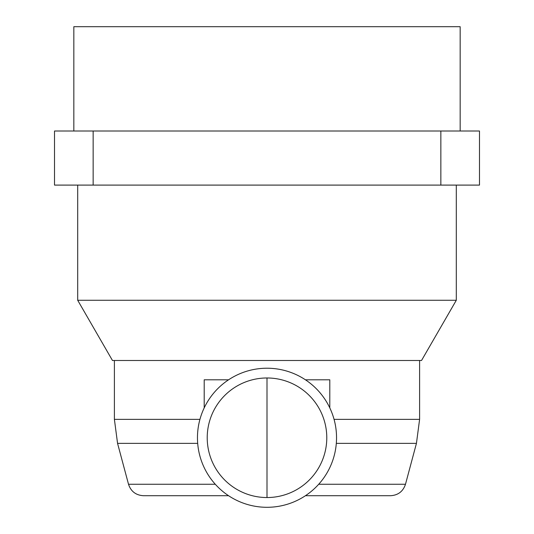 <?xml version="1.0" encoding="UTF-8"?>
<svg xmlns="http://www.w3.org/2000/svg" width="534" height="534" viewBox="0 0 534 534"><rect width="100%" height="100%" fill="white"/><g stroke="black" fill="none" stroke-linecap="round" stroke-linejoin="round"><path stroke-width="0.8" d="M267 507.3A69.54 69.54 0 0 1 197.46 437.76A69.54 69.54 0 0 1 267 368.22A69.54 69.54 0 0 1 336.54 437.76A69.54 69.54 0 0 1 267 507.3M267 497.541A59.781 59.781 0 0 1 207.219 437.76A59.781 59.781 0 0 1 267 377.979A59.781 59.781 0 0 1 326.781 437.76A59.781 59.781 0 0 1 267 497.541L267 377.979M305.441 495.712L390.561 495.712C398.11 495.245 403.09 491.427 405.486 484.258L416.44 443.367L336.313 443.367M305.441 379.808L329.798 379.808L329.798 407.896M204.202 407.896L204.202 379.808L228.559 379.808M215.289 484.258L128.514 484.258C130.91 491.427 135.89 495.245 143.439 495.712L228.559 495.712M456.303 300.268L421.533 360.49L112.467 360.49L77.697 300.268L456.303 300.268L456.303 185.098M460.168 131.01L460.168 26.7L73.832 26.7L73.832 131.01M479.485 185.098L479.485 131.01L479.485 185.098L54.515 185.098L54.515 131.01L440.85 131.01L440.85 185.098M479.485 131.01L440.85 131.01M303.572 26.7L298.706 26.7M297.932 26.7L296.657 26.7M128.514 484.258L117.56 443.367L114.396 419.37L199.936 419.37M117.56 443.367L197.687 443.367M318.711 484.258L405.486 484.258M334.064 419.37L419.604 419.37L419.604 360.49M93.15 185.098L93.15 131.01M114.396 419.37L114.396 360.49M419.604 419.37L416.44 443.367M77.697 300.268L77.697 185.098"/></g></svg>
